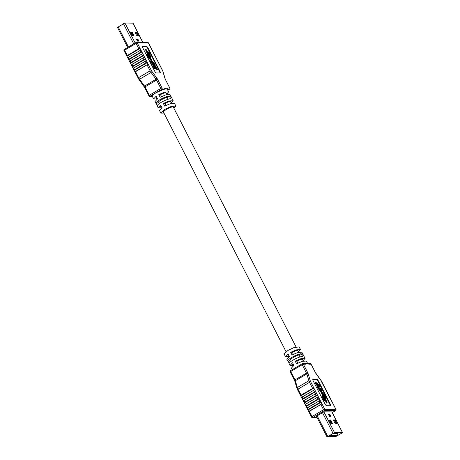<?xml version="1.0" encoding="UTF-8"?>
<svg xmlns="http://www.w3.org/2000/svg" width="460" height="460" viewBox="0 0 460 460"><rect width="100%" height="100%" fill="white"/><g stroke="black" fill="none" stroke-linecap="round" stroke-linejoin="round"><path stroke-width="0.69" d="M170.855 96.749L169.987 94.49L165.864 94.823L160.161 97.273L158.803 94.622L160.488 94.628A5.543 0.989 -27.1 0 1 166.066 92.885A5.531 0.989 152.9 0 0 160.488 94.628L161.494 96.594M156.889 99.274L156.204 97.928A5.543 0.989 152.9 0 1 156.659 97.123A5.531 0.989 152.9 0 0 156.204 97.928A5.543 0.989 152.9 0 0 156.233 97.991M137.983 41.049L137.799 40.285M132.014 35.259L133.193 35.259M131.686 33.361L132.164 33.252M131.876 33.246L132.911 35.259M138.903 41.118L138.195 41.049L137.672 40.032L138 39.353L136.511 39.347L137.419 41.112L138.903 41.118L138 39.353M117.524 27.376L124.919 23L132.94 23.155M136.482 35.311L138.374 35.667L138.339 35.316L136.562 32.137L134.981 32.137L136.482 35.311M132.44 32.476L132.112 32.119L130.525 32.125L132.359 35.65L133.946 35.65L132.44 32.476L131.922 32.781L130.565 32.424M137.845 35.667L136.379 32.792L135.016 32.436M133.388 35.65L131.922 32.781M138.195 41.049L137.385 41.049M161.178 105.955A5.543 0.989 152.9 0 0 160.707 106.766A5.543 0.989 152.9 0 0 160.753 106.823M168.124 99.239L167.112 97.267A5.543 0.989 -27.1 0 0 161.345 99.82A5.543 0.989 -27.1 0 0 158.447 102.35A5.543 0.989 -27.1 0 0 158.47 102.384L159.143 103.695M163.467 112.119A5.543 0.989 -27.1 0 1 163.421 112.067A5.543 0.989 -27.1 0 1 166.319 109.532A5.543 0.989 -27.1 0 1 173.293 107.013A5.543 0.989 -27.1 0 1 173.311 107.082M158.803 94.622L164.513 92.172L168.63 91.845L166.721 94.196M163.955 113.074L160.85 113.108L164.645 109.532L170.602 106.697L175.864 105.972L174.507 103.322L170.384 103.655L164.68 106.099L163.323 103.454L169.033 101.004L173.15 100.677L171.241 103.028M175.864 105.972L173.949 108.324M170.89 96.261L173.15 100.677M158.47 102.384L156.308 103.667L154.98 101.626L157.533 98.825L156.176 96.18L153.623 98.975L152.225 96.163C152.306 95.381 153.588 94.248 156.061 92.748L163.725 89.349L166.342 88.866L167.319 89.361M157.274 105.553L156.308 103.667C155.221 103.166 156.342 101.884 159.677 99.814C163.323 97.75 166.526 96.468 169.28 95.985L167.112 97.267M157.665 106.312C156.572 105.817 157.699 104.529 161.029 102.465C164.68 100.395 167.877 99.118 170.637 98.63L169.28 95.985M153.623 98.975L156.722 98.946M160.85 113.108L159.499 110.457L162.052 107.657L160.695 105.006L158.142 107.807L161.242 107.778M149.379 53.688L149.851 54.608A2.513 0.811 59.4 0 1 150.368 56.114L150.552 57.644A1.892 0.609 -120.6 0 0 150.943 58.782L152.519 61.864L152.875 61.795L154.847 64.273C155.371 65.349 155.348 65.751 154.773 65.481L155.152 65.573L154.744 65.814L154.18 65.619L153.686 64.647L154.393 64.009L153.272 62.767M153.847 64.739L153.979 64.25L153.002 63.037M153.22 62.905L153.473 64.532L153.065 64.779L150.983 62.508C150.466 61.433 150.512 61.053 151.133 61.381M152.225 63.71L152.162 62.663L152.576 62.422L151.915 61.128L151.627 61.301M151.915 62.18L152.162 62.663M149.558 53.584L148.712 51.928L148.017 51.928L149.615 54.608A1.892 0.609 -120.6 0 1 150.006 55.74L150.19 57.316L147.027 50.686L145.952 49.26L146.337 50.68L151.167 59.668L149.736 58.086A1.892 0.609 -120.6 0 1 148.965 56.954L148.275 55.602A0.943 0.305 59.4 0 0 147.982 54.602A0.943 0.305 59.4 0 0 147.275 54.004L146.866 54.251A0.943 0.305 59.4 0 0 146.97 54.999A0.943 0.305 59.4 0 0 147.631 55.844L148.321 57.195A2.513 0.811 59.4 0 0 149.345 58.707L150.736 60.237A1.892 0.609 -120.6 0 1 151.317 61.03M145.952 49.26L145.544 49.502L145.929 50.922L149.937 58.311M148.017 51.928L147.602 52.17L149.207 54.849A1.892 0.609 -120.6 0 1 149.598 55.982L149.621 56.206M155.405 67.171L155.376 68.741L153.583 66.533C153.059 65.458 153.111 65.079 153.726 65.406L154.054 66.815L154.819 67.735L155.06 66.067L157.032 68.546C157.556 69.615 157.533 70.018 156.958 69.753L157.343 69.839L156.929 70.087L156.365 69.891L155.871 68.919L156.578 68.281L155.457 67.033M156.032 69.011L156.164 68.523L155.187 67.304M154.962 68.983L155.658 68.804L154.962 68.983L153.168 66.78C152.651 65.7 152.697 65.326 153.318 65.648M154.411 67.976L154.646 66.309M159.902 72.979A2.018 0.65 59.4 0 0 159.488 71.455L147.74 48.495A2.018 0.65 59.4 0 0 146.096 46.724L142.542 46.719M124.585 50.226L127.293 55.522L126.787 55.913L127.627 57.667L128.288 57.465L129.099 59.052L128.714 59.783L129.588 61.387L130.094 60.996L130.91 62.589L130.519 63.319L131.393 64.923L131.905 64.532L132.716 66.119L132.33 66.849L133.204 68.454L133.71 68.063L134.527 69.655L134.015 70.046L135.01 71.984L147.821 64.4L147.2 62.646L146.021 62.842L145.21 61.255L146.119 60.524L145.394 59.11L144.216 59.311L143.405 57.718L144.308 56.994L143.589 55.579L142.41 55.781L141.594 54.188L142.502 53.458L141.778 52.049L140.599 52.244L139.788 50.657L140.697 49.927L139.972 48.513L138.793 48.714L136.079 43.412L124.585 50.226L123.792 49.944L124.131 50.715L123.792 49.944L124.286 49.45L135.941 42.55A1.006 0.322 -120.6 0 1 135.999 42.533A1.006 0.937 -89.8 0 1 136.453 42.406A1.006 1.006 0 0 0 135.941 42.55A1.006 0.322 -120.6 0 0 136.079 43.412L137.275 42.929L151.627 70.978L150.949 71.426L151.093 72.433L139.593 79.241L144.543 86.06L156.043 79.252L151.093 72.433M133.71 68.063L145.21 61.255M134.527 69.655L146.021 62.842M131.905 64.532L143.405 57.718M132.716 66.119L144.216 59.311M130.094 60.996L141.594 54.188M130.91 62.589L142.41 55.781M128.288 57.465L139.788 50.657M129.099 59.052L140.599 52.244M127.293 55.522L138.793 48.714M160.063 72.979A2.018 0.65 59.4 0 0 160.183 72.944A2.018 0.65 59.4 0 0 159.902 71.214L148.149 48.254A2.018 0.65 59.4 0 0 146.504 46.483L142.796 46.471A2.018 0.65 59.4 0 0 142.669 46.506A2.018 0.65 59.4 0 0 142.957 48.237L154.704 71.196A2.018 0.65 59.4 0 0 156.348 72.968L160.063 72.979M157.728 79.568A3.024 0.972 59.4 0 0 156.986 78.361L156.043 79.252A2.018 0.65 59.4 0 1 156.538 80.051L157.728 79.568L162.029 87.975L160.839 88.458L156.538 80.051L145.038 86.865L149.339 95.272L160.839 88.458A1.006 0.322 59.4 0 0 161.661 89.343L163.725 89.349A1.006 0.937 -89.8 0 0 164.093 87.981L166.342 88.866L167.687 87.992A1.006 0.937 90.2 0 1 167.348 89.338M166.888 94.524L166.048 92.891A5.543 0.989 -27.1 0 1 166.083 92.954M170.602 101.781A5.543 0.989 -27.1 0 0 170.585 101.718A5.543 0.989 -27.1 0 0 165.008 103.46L166.014 105.426M159.281 64.089L158.562 62.681M157.475 60.559L156.751 59.144M155.67 57.029L154.945 55.614M153.858 53.492L153.134 52.078M152.053 49.962L151.328 48.547M139.599 48.323L126.787 55.913L126.908 56.252L139.972 48.513M140.593 50.267L127.627 57.667M141.404 51.859L128.593 59.443L128.714 59.783L141.778 52.049M142.399 53.797L129.438 61.197M143.215 55.39L130.398 62.98L130.519 63.319L143.589 55.579M144.21 57.333L131.244 64.733M145.021 58.92L132.21 66.51L132.33 66.849L145.394 59.11M146.015 60.864L133.055 68.264M146.832 62.456L134.015 70.046L134.136 70.386L147.2 62.646M147.821 64.4L134.86 71.794M148.862 53.584L148.453 53.826M149.092 53.584L148.683 53.826M146.337 50.68L145.929 50.922M146.567 50.68L146.159 50.928M147.275 54.004A0.943 0.305 59.4 0 0 147.378 54.757A0.943 0.305 59.4 0 0 148.039 55.597L147.631 55.844M148.039 55.597L148.735 56.954A2.513 0.811 59.4 0 0 149.759 58.46L151.144 59.995A1.892 0.609 -120.6 0 1 151.915 61.128M152.519 61.864L152.875 61.795M152.777 64.716L153.191 64.469L151.398 62.267C150.874 61.186 150.926 60.812 151.541 61.134L151.869 62.543L152.634 63.463L152.576 62.422M151.754 62.278L152.041 62.106L151.869 62.543M150.69 61.283L151.541 61.134M154.255 64.498L154.393 64.009L153.979 64.25M154.364 65.722L154.773 65.481L154.094 64.406M154.364 66.251L155.06 66.067M153.939 66.55L154.227 66.378L154.054 66.815M152.875 65.556L153.726 65.406M156.44 68.77L156.578 68.281L156.164 68.523M156.549 69.995L156.958 69.753L156.279 68.672M156.78 69.644L156.365 69.891M153.583 66.533L153.168 66.78M154.865 67.062L154.451 67.304M152.68 62.79L152.266 63.037M154.589 65.377L154.18 65.619M151.398 62.267L150.983 62.508M165.008 103.46L163.323 103.454M167.687 87.992L169.751 87.998L165.451 79.591A3.024 0.972 59.4 0 1 164.95 78.384L162.76 71.012L148.407 42.964L137.275 42.929A1.006 0.937 -89.8 0 0 136.453 42.406L147.591 42.441A1.006 0.937 -89.8 0 1 148.407 42.964L148.465 43.068M135.522 71.599L138.609 77.636L150.109 70.823L150.949 71.426M152.513 96.537L151.771 96.284A1.006 0.937 -89.8 0 0 152.225 96.163L150.161 96.151A1.006 0.322 -120.6 0 1 149.339 95.272L148.81 95.732A1.006 1.006 0 0 0 149.707 96.278A1.006 0.937 -89.8 0 0 150.161 96.151L161.661 89.343A1.006 0.937 -89.8 0 0 162.029 87.975L164.093 87.981M330.05 415.972L329.446 415.202M330.481 423.108L330.337 422.021A0.805 0.747 -89.8 0 0 330.108 421.544L329.228 420.659M329.486 420.267L330.705 421.544A0.805 0.747 90.2 0 1 330.935 422.021L331.119 423.43A0.805 0.747 90.2 0 1 331.125 423.487M331.309 422.412L331.447 423.487M329.785 420.601L330.964 421.745M335.173 436.264L335.961 435.683M329.935 436.247L330.981 435.649M337.634 432.917L337.83 435.373L329.883 435.35L328.158 436.367L336.105 436.39L337.87 435.361L336.168 436.356M332.798 433.475L337.134 433.487L336.841 432.912M331.263 423.487L331.079 423.137M329.797 420.63L329.613 420.267M337.134 433.487L337.036 432.912M330.13 436.051L330.694 435.798L330.13 436.051M330.475 420.791L330.188 420.963M329.975 414.506L328.492 414.506L329.394 416.271L330.878 416.277L329.975 414.506L329.642 415.202L328.848 415.202M329.941 415.972L329.647 415.19M329.36 416.202L330.878 416.277M331.114 436.971L335.081 437L342.573 432.659L334.518 432.601L327.031 436.942L331.085 436.988L331.487 436.454M331.522 436.454L335.599 436.695L342.01 432.946L334 432.906L327.595 436.655L331.603 436.684M330.907 420.313L328.992 419.963L330.826 423.487L332.413 423.487L330.907 420.313L330.389 420.618L329.032 420.262M334.949 423.148L336.841 423.505L336.806 423.154L335.029 419.974L333.448 419.974L334.949 423.148M331.643 436.684L331.125 436.988M331.855 423.493L330.389 420.618M336.312 423.505L334.846 420.635L333.483 420.279M288.529 354.821A5.543 0.989 152.9 0 0 288.063 355.637A5.543 0.989 152.9 0 0 288.104 355.689M293.049 363.653A5.543 0.989 152.9 0 0 292.583 364.469A5.543 0.989 152.9 0 0 292.623 364.521M299.995 356.937L298.988 354.965A5.543 0.989 152.9 0 0 293.215 357.518A5.543 0.989 152.9 0 0 290.323 360.053A5.543 0.989 152.9 0 0 290.34 360.082L290.3 359.984M297.884 363.124L296.878 361.157L295.193 361.152L300.903 358.702L305.02 358.374L303.111 360.726M307.734 363.67L306.377 361.025L302.26 361.353L296.55 363.803L295.193 361.152M293.365 354.292L292.359 352.325L290.674 352.32L296.384 349.87L300.501 349.542L298.592 351.894M305.02 358.374L301.858 352.193L297.741 352.521L292.031 354.971L290.674 352.32M300.501 349.542L299.149 346.892L293.882 347.616L287.931 350.451L284.136 354.027L285.493 356.678L288.592 356.644M289.536 364.015C288.449 363.515 289.57 362.233 292.899 360.163C296.55 358.098 299.753 356.822 302.507 356.333L301.15 353.683C298.396 354.171 295.193 355.448 291.548 357.512C288.213 359.582 287.092 360.864 288.178 361.365L289.144 363.25M307.774 363.837L306.797 363.348L304.181 363.831M302.76 353.959L302.726 354.447M285.493 356.678L288.046 353.878L289.403 356.529L286.85 359.323L288.178 361.365L290.34 360.082M292.157 369.702L291.37 368.155L293.923 365.361L292.566 362.71L290.013 365.51L293.112 365.476M323.581 398.63L324.432 400.286L324.018 400.534L323.173 398.877L323.817 398.636L323.288 397.607A2.513 0.811 59.4 0 1 322.77 396.1L322.592 394.571A1.892 0.609 -120.6 0 0 322.201 393.438L320.62 390.356L319.855 390.661L320.212 390.597L319.855 390.661L317.883 388.188C317.36 387.113 317.383 386.71 317.958 386.981M319.32 389.666L319.539 387.993M320.62 390.356L320.269 390.419L318.291 387.941C317.768 386.872 317.797 386.469 318.366 386.733L319.044 387.815L318.751 388.205L319.729 389.424L319.953 387.745L321.747 389.953C322.264 391.029 322.218 391.408 321.597 391.08L322.04 391.172L321.413 391.425M320.689 390.35L320.861 389.919L320.097 388.993M322.793 394.151L322.995 394.375A1.892 0.609 -120.6 0 1 323.765 395.508L324.455 396.859A0.943 0.305 59.4 0 0 324.748 397.86A0.943 0.305 59.4 0 0 325.456 398.452L325.864 398.21A0.943 0.305 59.4 0 0 325.76 397.463A0.943 0.305 59.4 0 0 325.099 396.618L324.409 395.266A2.513 0.811 59.4 0 0 323.386 393.754L321.994 392.219A1.892 0.609 -120.6 0 1 321.224 391.086L320.332 388.711M324.432 400.286L325.128 400.292L323.524 397.612A1.892 0.609 -120.6 0 1 323.133 396.48L322.949 394.898L326.341 401.534L325.703 401.775L326.778 403.202L327.186 402.96L326.801 401.534L321.977 392.553L323.409 394.134A1.892 0.609 -120.6 0 1 324.179 395.266L324.869 396.618L324.455 396.859M323.11 396.255L325.881 401.672M324.018 400.534L325.128 400.292M320.24 390.661L321.787 393.679A1.892 0.609 -120.6 0 1 322.178 394.812L322.356 396.342A2.513 0.811 59.4 0 0 322.88 397.854L323.351 398.768M317.67 386.394L318.084 386.147L316.106 383.674C315.583 382.599 315.612 382.197 316.181 382.467L316.859 383.542L316.566 383.939L317.544 385.152L317.768 383.479L319.562 385.681C320.079 386.762 320.034 387.136 319.412 386.814L319.085 385.405L318.32 384.479L318.366 386.204L317.67 386.394L315.698 383.916C315.175 382.841 315.198 382.438 315.773 382.709M317.135 385.399L317.354 383.721M319.004 387.055L319.855 386.906L319.004 387.055L318.671 385.647L317.912 384.727M330.188 405.743A2.018 0.65 59.4 0 0 329.774 404.225L318.027 381.259A2.018 0.65 59.4 0 0 316.376 379.494L312.829 379.483M309.511 382.329L298.017 389.143L301.104 395.18L300.719 395.91L301.593 397.509L302.099 397.124L302.91 398.711L302.525 399.441L303.399 401.045L303.905 400.654L304.721 402.247L304.33 402.971L305.204 404.576L305.716 404.185L306.527 405.777L306.021 406.168L307.016 408.112L319.827 400.522L319.205 398.768L318.027 398.969L317.216 397.377L318.119 396.647L317.4 395.238L316.221 395.433L315.405 393.846L316.313 393.116L315.589 391.702L314.41 391.903L313.599 390.31L314.508 389.585L313.783 388.171L312.604 388.366L309.511 382.329L309.505 381.282L308.855 380.725L306.832 373.917L295.332 380.725L297.355 387.533L308.855 380.725M307.522 407.721L308.338 409.308L319.832 402.5L319.022 400.913M305.716 404.185L317.216 397.377M306.527 405.777L318.027 398.969M303.905 400.654L315.405 393.846M304.721 402.247L316.221 395.433M302.099 397.124L313.599 390.31M302.91 398.711L314.41 391.903M301.104 395.18L312.604 388.366M308.338 409.308L307.826 409.699L308.821 411.642L321.632 404.053L321.011 402.304L319.832 402.5M313.076 379.241A2.018 0.65 59.4 0 0 312.955 379.27A2.018 0.65 59.4 0 0 313.243 381.001L324.99 403.966A2.018 0.65 59.4 0 0 326.634 405.731L330.349 405.743A2.018 0.65 59.4 0 0 330.47 405.714A2.018 0.65 59.4 0 0 330.188 403.978L318.435 381.018A2.018 0.65 59.4 0 0 316.791 379.253L312.869 379.362M307.487 363.463L308.229 363.716A1.006 0.937 90.2 0 1 309.051 364.234L306.797 363.348L305.457 364.228A1.006 0.937 -89.8 0 0 304.635 363.705L302.571 363.699A1.006 0.937 -89.8 0 0 302.116 363.825A1.006 0.322 59.4 0 0 302.059 363.837A1.006 0.322 59.4 0 0 302.197 364.705L290.703 371.513L295.004 379.92L306.498 373.112L302.197 364.705L303.393 364.222L307.694 372.629L306.498 373.112A2.018 0.65 -120.6 0 1 306.832 373.917A1.006 0.586 163.5 0 1 308.188 373.83A3.024 0.972 59.4 0 0 307.694 372.629M342.573 432.659L331.953 411.901L323.897 411.844L316.509 416.225M296.878 361.157A5.543 0.989 -27.1 0 1 302.456 359.415A5.543 0.989 -27.1 0 1 302.473 359.484M292.359 352.325A5.543 0.989 -27.1 0 1 297.936 350.583A5.543 0.989 -27.1 0 1 297.953 350.652M313.409 387.981L300.598 395.565L300.719 395.91L313.783 388.171M314.404 389.925L301.438 397.319M315.215 391.512L302.404 399.102L302.525 399.441L315.589 391.702M316.21 393.455L303.249 400.855M317.026 395.048L304.209 402.632L304.33 402.971L317.4 395.238M318.021 396.991L305.055 404.386M318.832 398.578L306.021 406.168L306.141 406.508L319.205 398.768M319.827 400.522L306.866 407.922M320.643 402.109L307.826 409.699L307.947 410.038L321.011 402.304M321.632 404.053L308.671 411.453M333.092 403.748L332.373 402.333M331.286 400.217L330.562 398.803M329.481 396.681L328.756 395.266M327.669 393.15L326.945 391.736M325.864 389.614L325.139 388.205M326.111 401.534L327.186 402.96M324.869 396.618A0.943 0.305 59.4 0 0 325.157 397.612A0.943 0.305 59.4 0 0 325.864 398.21M321.316 391.253L321.27 389.672L320.309 388.867M320.815 390.281L321.27 389.672L320.861 389.919M319.257 387.924L319.953 387.745M318.619 387.878L318.884 387.717L318.751 388.205M317.578 386.889L318.366 386.733M318.504 386.084L319.085 385.405L318.671 385.647M317.072 383.657L317.768 383.479M316.434 383.605L316.698 383.45L316.566 383.939M315.387 382.616L316.181 382.467M316.106 383.674L315.698 383.916M316.859 383.542L316.486 383.766M317.596 384.405L317.187 384.646M318.291 387.941L317.883 388.188M319.044 387.815L318.671 388.039M319.78 388.677L319.372 388.918M298.988 354.965L301.15 353.683M308.188 373.83L310.379 381.208L309.505 381.282M310.379 381.208L324.731 409.256L335.869 409.285L321.304 381.317M309.333 411.251L312.041 416.553L311.891 417.519L311.592 417.036L311.891 417.519L317.055 417.444M317.118 417.571L311.891 417.519M142.801 42.423L132.871 23.023M135.154 43.01L124.919 23M133.739 43.849L123.389 23.621M128.449 46.983L118.099 26.755M131.595 32.43L132.112 32.119M133.371 35.61L133.889 35.299M136.045 32.441L136.562 32.137M136.379 32.792L136.896 32.487M137.822 35.621L138.339 35.316M137.333 40.946L137.931 40.946M136.965 40.233L137.666 40.239M136.867 40.043L137.666 40.049M150.109 70.823L147.016 64.785M167.831 90.281L169.378 89.366L167.359 89.361M151.627 70.978L156.986 78.361M124.505 49.341L135.895 42.596M159.488 71.455L159.902 71.214M146.096 46.724L146.504 46.483M147.74 48.495L148.149 48.254M149.615 54.608L149.207 54.849M150.006 55.74L149.598 55.982M148.735 56.954L148.321 57.195M149.759 58.46L149.345 58.707M151.144 59.995L150.736 60.237M167.842 90.298L169.441 89.349A1.006 1.006 0 0 0 169.826 88.027L169.751 87.998A1.006 0.937 90.2 0 1 169.378 89.366A1.006 0.322 59.4 0 0 169.441 89.349A1.006 0.322 59.4 0 0 169.493 89.286M165.451 79.591L169.797 88.107M164.95 78.384A1.006 0.586 -16.5 0 1 165.1 78.585L165.502 79.695M162.886 71.133L165.1 78.585A1.006 0.586 -16.5 0 1 165.094 78.804M144.589 87.354L148.89 95.755A1.006 0.937 -89.8 0 0 149.707 96.278L151.771 96.284M138.897 79.327L139.593 79.241A4.031 1.299 59.4 0 1 138.609 77.636L138.161 78.125M134.912 71.904L138.903 79.436L144.509 87.325L145.038 86.865A2.018 0.65 -120.6 0 0 144.543 86.06L143.848 86.146M330.705 421.544L330.108 421.544M330.935 422.021L330.337 422.021M331.119 423.43L330.711 423.424M335.829 436.465A0.604 0.604 0 0 0 336.139 436.385L336.105 436.39A0.604 0.564 90.2 0 1 335.829 436.465L327.888 436.442A0.604 0.564 90.2 0 1 327.802 436.436A0.604 0.604 0 0 0 327.888 436.442A0.604 0.564 90.2 0 0 328.158 436.367L328.02 436.304M323.897 411.844L334.518 432.601M322.374 412.465L332.994 433.222M331.855 411.867L342.476 432.624M317.084 415.598L327.704 436.35M341.504 432.929L341.665 433.245M336.289 423.459L336.806 423.154M334.846 420.635L335.363 420.325M334.512 420.279L335.029 419.974M330.061 420.267L330.579 419.963M331.838 423.447L332.356 423.142M329.544 415.391L328.946 415.391M330.01 416.104L329.308 416.099M305.457 364.228L303.393 364.222A1.006 0.937 -89.8 0 0 302.571 363.699A1.006 1.006 0 0 0 302.059 363.837L290.559 370.651A1.006 1.006 0 0 0 290.174 371.973L290.703 371.513A1.006 0.322 -120.6 0 1 290.559 370.651A1.006 0.322 -120.6 0 1 290.622 370.633L302.013 363.883M312.041 416.553L323.541 409.739L320.827 404.443M315.468 372.755L315.41 372.646A3.024 0.972 59.4 0 0 316.152 373.853L316.049 373.71M315.41 372.646L311.109 364.245L309.051 364.234M321.517 381.242L316.152 373.853M335.61 410.579A1.006 0.322 -120.6 0 1 335.558 410.642L332.298 412.574L335.495 410.659L324.363 410.625L312.863 417.433M316.376 379.494L316.791 379.253M318.027 381.259L318.435 381.018M329.774 404.225L330.188 403.978M322.201 393.438L321.787 393.679M322.592 394.571L322.178 394.812M322.77 396.1L322.356 396.342M323.288 397.607L322.88 397.854M323.409 394.134L322.995 394.375M324.179 395.266L323.765 395.508M294.549 380.409L294.9 381.415A1.006 0.586 163.5 0 1 295.332 380.725A2.018 0.65 59.4 0 0 295.004 379.92L294.475 380.38L290.248 372.002M324.731 409.256L323.541 409.739A1.006 0.322 -120.6 0 0 324.363 410.625A1.006 0.937 90.2 0 0 324.731 409.256M300.644 395.761L297.488 389.603L298.017 389.143A4.031 1.299 -120.6 0 1 297.355 387.533A1.006 0.586 163.5 0 0 296.924 388.223L297.562 389.626M335.869 409.285A1.006 0.937 90.2 0 1 335.495 410.659A1.006 0.322 -120.6 0 0 335.558 410.642A1.006 1.006 0 0 0 335.944 409.314L335.869 409.285M335.915 409.4L333.155 403.863M310.293 363.722A1.006 0.937 90.2 0 1 311.109 364.245L311.19 364.268A1.006 1.006 0 0 0 310.293 363.722L308.229 363.716M311.167 364.349L315.491 372.675L321.557 381.196L325.088 388.096M303.278 361.054L302.41 359.358M298.759 352.222L297.89 350.526M296.044 346.926L173.248 106.956M171.407 103.356L170.539 101.66M293.279 365.803L292.56 364.4M288.759 356.971L288.04 355.568M286.051 351.676L163.403 111.998M161.408 108.106L160.689 106.697M159.148 103.69L158.43 102.281M131.203 32.424L132.658 35.259M142.882 42.429L132.969 23.057M127.702 47.426L117.426 27.341M168.63 91.845L167.273 89.194M157.239 106.041L158.142 107.807M152.588 61.743L152.179 61.985M162.874 71.104L159.344 64.204M158.505 62.571L157.533 60.674M156.699 59.041L155.727 57.138M154.893 55.505L153.916 53.607M153.082 51.974L152.111 50.077M151.277 48.444L148.482 42.987A1.006 1.006 0 0 0 147.591 42.441M134.061 70.236L133.107 68.367M132.256 66.706L131.301 64.837M130.445 63.175L129.49 61.306M128.639 59.639L127.684 57.77M126.834 56.108L123.907 50.399M316.411 416.191L327.031 436.942M289.11 363.739L290.013 365.51M320.551 390.477L320.143 390.718M294.9 381.415L296.924 388.223M325.921 389.729L326.893 391.632M327.727 393.265L328.704 395.163M329.538 396.796L330.51 398.699M331.344 400.332L332.315 402.23M301.495 397.428L302.45 399.297M303.301 400.959L304.255 402.828M305.106 404.495L306.067 406.364M306.918 408.026L307.872 409.894M308.723 411.556L311.661 417.3"/></g></svg>
